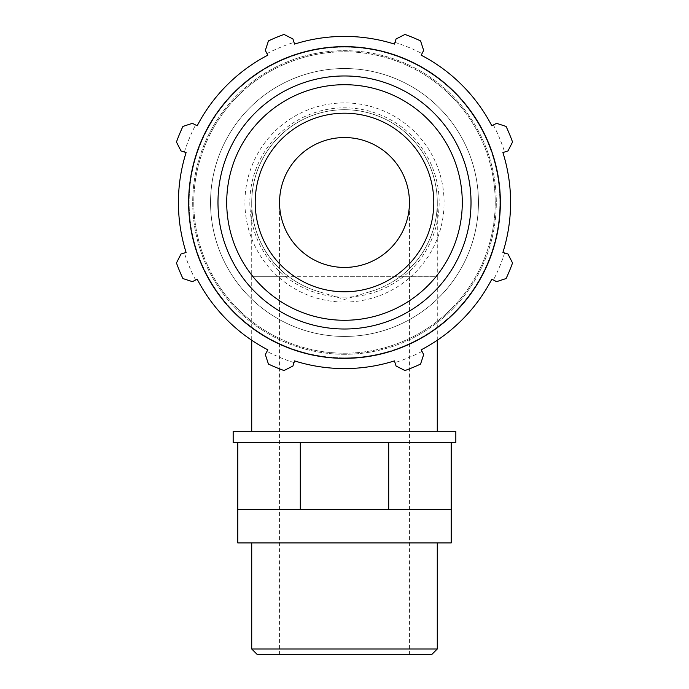 <?xml version="1.0" encoding="UTF-8"?>
<svg xmlns="http://www.w3.org/2000/svg" width="689" height="689" viewBox="0 0 689 689"><rect width="100%" height="100%" fill="white"/><g stroke="black" fill="none" stroke-linecap="round" stroke-linejoin="round"><path stroke-width="0.52" stroke-dasharray="3.44 2.58" d="M237.8 442.476L246.567 442.476L237.8 442.476L237.8 509.447L451.2 509.447L237.8 509.447L451.2 509.447L451.2 442.476L233.166 442.476M388.699 442.476L388.699 509.447M300.301 442.476L300.301 509.447M246.567 442.476L291.542 442.476L246.567 442.476M312.694 442.476L376.306 442.476L312.694 442.476M397.458 442.476L442.433 442.476L397.458 442.476M451.2 442.476L455.834 442.476M437.282 340.254L437.282 276.72L400.171 276.72A92.782 92.782 0 0 0 437.282 202.488A92.782 92.782 0 0 1 400.171 276.72C390.947 283.601 380.802 288.622 369.735 291.774A92.782 92.782 0 0 0 420.256 148.927A92.782 92.782 0 0 0 268.744 148.927A92.782 92.782 0 0 0 319.265 291.774C308.198 288.622 298.053 283.601 288.829 276.72A92.782 92.782 0 0 1 251.718 202.488A92.782 92.782 0 0 0 288.829 276.72L251.718 276.72L251.718 202.488A92.782 92.782 0 0 1 344.5 109.715A92.782 92.782 0 0 1 437.282 202.488A92.782 92.782 0 0 0 344.5 109.715A92.782 92.782 0 0 0 251.718 202.488M344.5 267.435A64.947 64.947 0 0 0 409.447 202.488A64.947 64.947 0 0 0 344.5 137.542A64.947 64.947 0 0 0 279.553 202.488A64.947 64.947 0 0 0 344.5 267.435M369.735 291.774L344.5 299.439L319.265 291.774M233.166 431.314L455.834 431.314M344.5 336.439A133.942 133.942 0 0 0 460.502 135.518A133.942 133.942 0 0 0 228.498 135.518A133.942 133.942 0 0 0 344.5 336.439A133.942 133.942 0 0 0 460.502 135.518A133.942 133.942 0 0 0 228.498 135.518A133.942 133.942 0 0 0 344.5 336.439A133.942 133.942 0 0 0 460.502 135.518A133.942 133.942 0 0 0 228.498 135.518A133.942 133.942 0 0 0 344.5 336.439A133.942 133.942 0 0 0 460.502 135.518A133.942 133.942 0 0 0 228.498 135.518A133.942 133.942 0 0 0 344.5 336.439A133.942 133.942 0 0 0 460.502 135.518A133.942 133.942 0 0 0 228.498 135.518A133.942 133.942 0 0 0 344.5 336.439A133.942 133.942 0 0 0 460.502 135.518A133.942 133.942 0 0 0 228.498 135.518A133.942 133.942 0 0 0 344.5 336.439M496.58 123.322L506.079 126.431A178.589 178.589 0 0 1 512.538 142.02L508.008 150.934L504.606 152.011A167.875 167.875 0 0 0 493.41 124.976L496.58 123.322M504.606 152.011L502.901 152.545A166.092 166.092 0 0 1 502.901 252.432L508.008 254.043L512.538 262.965A178.589 178.589 0 0 1 506.079 278.554L496.58 281.655L493.41 280.01A167.875 167.875 0 0 0 504.606 252.975M493.41 280.01L491.825 279.183A166.092 166.092 0 0 1 421.194 349.814L423.666 354.568L420.566 364.076A178.589 178.589 0 0 1 404.968 370.536L396.054 366.005L394.978 362.595A167.875 167.875 0 0 0 422.012 351.399M394.978 362.595L394.444 360.898A166.092 166.092 0 0 1 294.556 360.898L292.946 366.005L284.032 370.536A178.589 178.589 0 0 1 268.434 364.076L265.334 354.568L266.988 351.399A167.875 167.875 0 0 0 294.022 362.595M266.988 351.399L267.806 349.814A166.092 166.092 0 0 1 197.175 279.183L192.42 281.655L182.921 278.554A178.589 178.589 0 0 1 176.462 262.965L180.992 254.043L184.394 252.975A167.875 167.875 0 0 0 195.59 280.01M184.394 252.975L186.099 252.432A166.092 166.092 0 0 1 186.099 152.545L180.992 150.934L176.462 142.02A178.589 178.589 0 0 1 182.921 126.431L192.42 123.322L195.59 124.976A167.875 167.875 0 0 0 184.394 152.011M195.59 124.976L197.175 125.803A166.092 166.092 0 0 1 267.806 55.172L265.334 50.418L268.434 40.909A178.589 178.589 0 0 1 284.032 34.45L292.946 38.98L294.022 42.382A167.875 167.875 0 0 0 266.988 53.587M294.022 42.382L294.556 44.087A166.092 166.092 0 0 1 394.444 44.087L396.054 38.98L404.968 34.45A178.589 178.589 0 0 1 420.566 40.909L423.666 50.418L422.012 53.587A167.875 167.875 0 0 0 394.978 42.382M422.012 53.587L421.194 55.172A166.092 166.092 0 0 1 491.825 125.803L493.41 124.976M344.5 353.207A150.71 150.71 0 0 0 475.022 127.138A150.71 150.71 0 0 0 213.978 127.138A150.71 150.71 0 0 0 344.5 353.207A150.71 150.71 0 0 0 475.022 127.138A150.71 150.71 0 0 0 213.978 127.138A150.71 150.71 0 0 0 344.5 353.207A150.71 150.71 0 0 0 475.022 127.138A150.71 150.71 0 0 0 213.978 127.138A150.71 150.71 0 0 0 344.5 353.207A150.71 150.71 0 0 0 475.022 127.138A150.71 150.71 0 0 0 213.978 127.138A150.71 150.71 0 0 0 344.5 353.207M344.5 297.148A94.651 94.651 0 0 0 426.474 155.163A94.651 94.651 0 0 0 262.526 155.163A94.651 94.651 0 0 0 344.5 297.148M344.5 291.783A89.294 89.294 0 0 1 267.168 157.841A89.294 89.294 0 0 1 421.832 157.841A89.294 89.294 0 0 1 344.5 291.783A89.294 89.294 0 0 0 421.832 157.841A89.294 89.294 0 0 0 267.168 157.841A89.294 89.294 0 0 0 344.5 291.783M344.5 302.066A99.578 99.578 0 0 0 430.737 152.7A99.578 99.578 0 0 0 258.263 152.7A99.578 99.578 0 0 0 344.5 302.066M344.5 357.867A155.378 155.378 0 0 0 479.062 124.804A155.378 155.378 0 0 0 209.938 124.804A155.378 155.378 0 0 0 344.5 357.867A155.378 155.378 0 0 1 209.938 124.804A155.378 155.378 0 0 1 479.062 124.804A155.378 155.378 0 0 1 344.5 357.867A155.378 155.378 0 0 1 209.938 124.804A155.378 155.378 0 0 1 479.062 124.804A155.378 155.378 0 0 1 344.5 357.867M251.718 648.986L437.282 648.986M431.71 654.55L257.29 654.55M237.8 542.932L451.2 542.932M344.5 654.55L409.447 654.55L344.5 654.55M344.5 276.72L409.447 276.72L344.5 276.72M437.282 202.488L437.282 276.72L251.718 276.72L251.718 340.254M344.5 354.292A151.804 151.804 0 0 1 213.039 126.587A151.804 151.804 0 0 1 475.961 126.587A151.804 151.804 0 0 1 344.5 354.292A151.804 151.804 0 0 0 475.961 126.587A151.804 151.804 0 0 0 213.039 126.587A151.804 151.804 0 0 0 344.5 354.292M409.447 654.55L409.447 202.488M279.553 654.55L279.553 202.488"/><path stroke-width="1.03" d="M269.054 509.447L237.8 509.447L237.8 542.932L451.2 542.932L451.2 509.447L269.054 509.447M237.8 509.447L237.8 442.476L451.2 442.476L451.2 509.447M300.301 442.476L300.301 509.447M388.699 442.476L388.699 509.447M237.8 442.476L233.166 442.476L233.166 431.314L455.834 431.314L455.834 442.476L451.2 442.476M502.901 152.545L508.008 150.934L512.538 142.02A178.589 178.589 0 0 0 506.079 126.431L496.58 123.322L491.825 125.803A166.092 166.092 0 0 0 421.194 55.172L423.666 50.418L420.566 40.909A178.589 178.589 0 0 0 404.968 34.45L396.054 38.98L394.444 44.087A166.092 166.092 0 0 0 294.556 44.087L292.946 38.98L284.032 34.45A178.589 178.589 0 0 0 268.434 40.909L265.334 50.418L267.806 55.172A166.092 166.092 0 0 0 197.175 125.803L192.42 123.322L182.921 126.431A178.589 178.589 0 0 0 176.462 142.02L180.992 150.934L186.099 152.545A166.092 166.092 0 0 0 186.099 252.432L180.992 254.043L176.462 262.965A178.589 178.589 0 0 0 182.921 278.554L192.42 281.655L197.175 279.183A166.092 166.092 0 0 0 267.806 349.814L265.334 354.568L268.434 364.076A178.589 178.589 0 0 0 284.032 370.536L292.946 366.005L294.556 360.898A166.092 166.092 0 0 0 394.444 360.898L396.054 366.005L404.968 370.536A178.589 178.589 0 0 0 420.566 364.076L423.666 354.568L421.194 349.814A166.092 166.092 0 0 0 491.825 279.183L496.58 281.655L506.079 278.554A178.589 178.589 0 0 0 512.538 262.965L508.008 254.043L502.901 252.432A166.092 166.092 0 0 0 502.901 152.545M344.5 358.349A155.86 155.86 0 0 0 479.475 124.563A155.86 155.86 0 0 0 209.525 124.563A155.86 155.86 0 0 0 344.5 358.349M344.5 291.783A89.294 89.294 0 0 0 421.832 157.841A89.294 89.294 0 0 0 267.168 157.841A89.294 89.294 0 0 0 344.5 291.783M344.5 267.435A64.947 64.947 0 0 0 400.748 170.019A64.947 64.947 0 0 0 288.252 170.019A64.947 64.947 0 0 0 344.5 267.435M437.282 648.986L251.718 648.986L257.29 654.55L431.71 654.55L437.282 648.986L437.282 542.932M344.5 329.006A126.518 126.518 0 0 0 454.068 139.23A126.518 126.518 0 0 0 234.932 139.23A126.518 126.518 0 0 0 344.5 329.006M344.5 320.273A117.785 117.785 0 0 1 242.494 143.596A117.785 117.785 0 0 1 446.506 143.596A117.785 117.785 0 0 1 344.5 320.273M437.282 431.314L437.282 340.254M251.718 431.314L251.718 340.254M251.718 542.932L251.718 648.986"/></g></svg>
